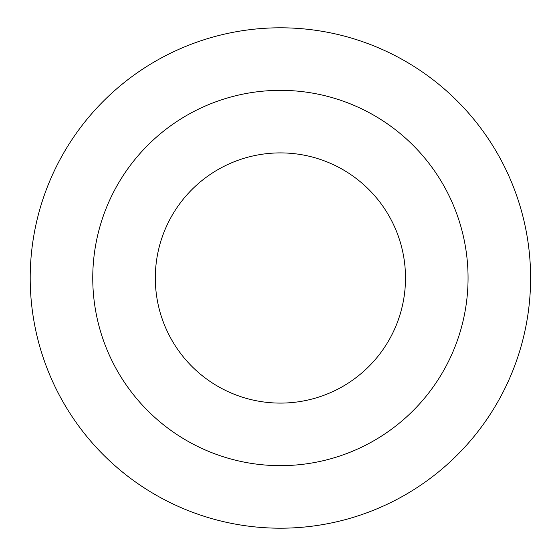 <?xml version="1.0" encoding="UTF-8"?>
<svg xmlns="http://www.w3.org/2000/svg" width="556" height="556" viewBox="0 0 556 556"><rect width="100%" height="100%" fill="white"/><g stroke="black" fill="none" stroke-linecap="round" stroke-linejoin="round"><path stroke-width="0.83" d="M405.505 278A125.1 125.1 0 0 0 217.855 169.663A125.1 125.1 0 0 0 217.855 386.337A125.1 125.1 0 0 0 405.505 278M92.755 278A187.65 187.65 0 0 1 374.23 115.488A187.65 187.65 0 0 1 374.23 440.512A187.65 187.65 0 0 1 92.755 278M30.205 278A250.2 250.2 0 0 1 280.405 27.8A250.2 250.2 0 0 1 530.605 278A250.2 250.2 0 0 1 280.405 528.2A250.2 250.2 0 0 1 30.205 278"/></g></svg>
